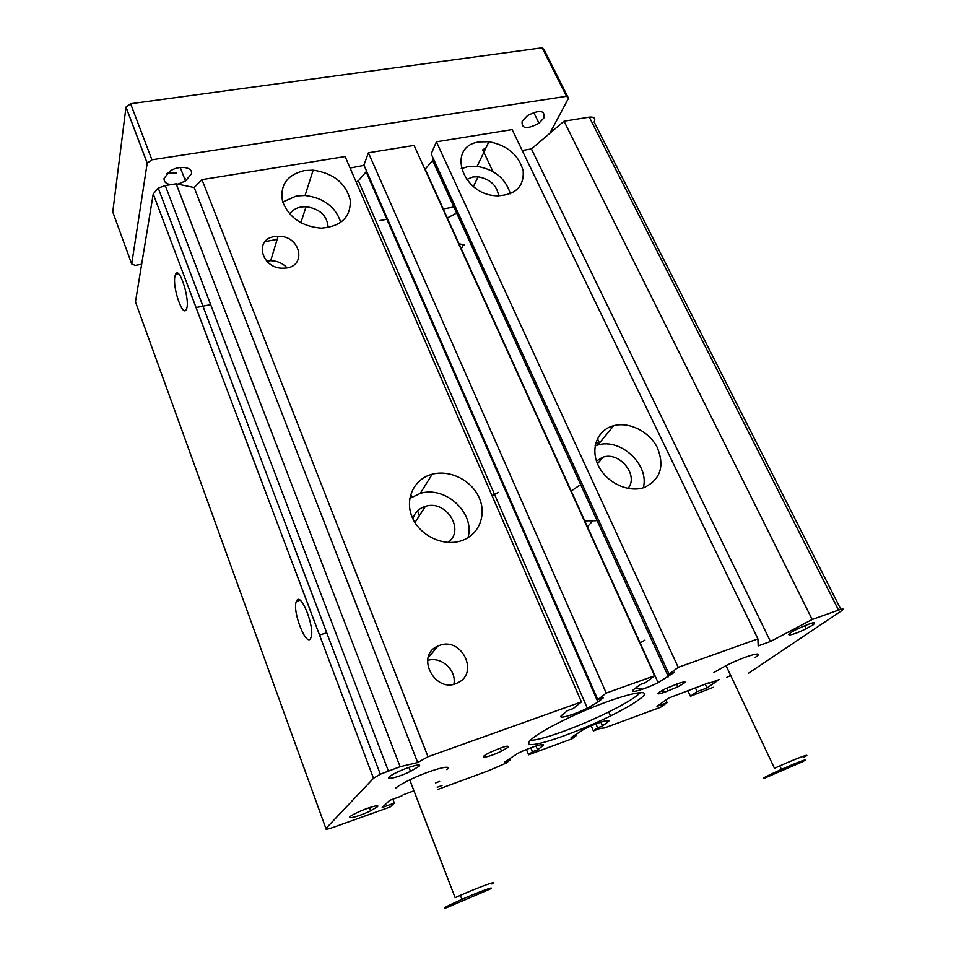<?xml version="1.0" encoding="UTF-8"?>
<svg xmlns="http://www.w3.org/2000/svg" width="956" height="956" viewBox="0 0 956 956"><rect width="100%" height="100%" fill="white"/><g stroke="black" fill="none" stroke-linecap="round" stroke-linejoin="round"><path stroke-width="1.43" d="M438.063 789.321L488.851 770.596L506.393 762.972L510.086 759.96L509.357 758.192M591.202 725.879L593.389 730.922L600.416 728.329L604.395 727.982L660.632 707.249L667.121 702.636L656.987 706.376L668.507 698.131L708.946 682.727M436.402 141.811L678.222 667.348L757.905 638.883L512.129 129.586L436.402 141.811L431.192 153.952L669.057 674.219L674.458 672.283L658.158 682.644C643.496 689.945 627.028 694.415 634.414 688.989L640.185 684.568L645.694 682.584L654.621 675.773L606.235 693.064L597.823 699.744L603.487 697.713L597.966 702.086L587.343 708.217C572.68 715.458 555.579 720.107 562.248 714.921L567.505 710.619L573.289 708.539L581.427 701.919L428.013 756.722L201.979 179.644L194.164 187.519L176.155 183.803L165.28 185.56L158.23 188.105L153.235 193.96L135.465 301.857L325.9 828.529C325.171 829.736 327.896 829.246 334.062 827.071L390.108 807.007L394.338 803.028L392.88 799.192M613.597 425.719L613.704 425.695C629.251 421.512 649.208 431.526 657.25 447.468C664.79 465.966 660.596 479.243 644.667 487.309C628.94 493.248 606.773 483.007 598.468 465.883C589.9 448.842 597.309 429.877 613.597 425.719M479.637 141.906L488.922 141.715C507.349 145.276 518.785 155.015 523.207 170.909C524.067 186.695 515.451 194.988 497.335 195.813C461.664 195.406 446.034 145.611 479.637 141.906M581.427 701.919L345.104 156.545L201.979 179.644M274.42 236.598L278.112 236.263C301.295 235.415 307.45 268.11 283.824 268.158C262.04 269.616 253.304 239.466 274.42 236.598M439.963 645.252C461.688 637.09 479.231 672.905 458.008 682.656C435.721 695.072 414.414 655.565 437.979 646.029L439.963 645.252M432.112 474.248L432.208 474.224C449.774 469.492 471.248 480.127 478.992 497.335C486.963 514.471 479.291 534.607 461.891 540.582C444.014 547.035 420.293 536.137 412.406 517.734C404.233 499.426 413.829 478.932 432.112 474.248M304.402 170.586L313.15 170.18C333.345 173.132 345.714 183.098 350.266 200.079C350.888 217.108 341.22 226.464 321.264 228.149C301.809 226.488 288.915 217.586 282.558 201.429C279.738 185.153 287.015 174.864 304.402 170.586M498.363 492.4L492.041 495.65L498.363 492.4M713.929 672.462L726.034 665.615C745.776 655.673 766.593 649.972 755.204 657.465M395.784 788.103C397.971 786.059 402.619 783.311 409.742 779.857C429.591 770.154 454.172 763.45 446.715 769.592M366.626 171.244L358.404 180.792L356.182 182.118M597.823 699.744L363.925 165.053L368.419 152.781L606.235 693.064M654.621 675.773L414.067 145.42L368.419 152.781M433.63 159.282L424.954 169.415M678.222 667.348L669.057 674.219M757.905 638.883L758.192 645.909L770.452 641.5L531.417 148.945L522.215 150.498M748.333 673.359L841.567 610.776C844.459 608.673 843.443 608.446 838.532 610.083L812.17 619.5L564.016 121.221L531.417 148.945M812.17 619.5L770.452 641.5M840.838 609.342L594.118 121.974C595.755 118.317 594.142 116.704 589.302 117.134L564.016 121.221M713.26 687.304L690.423 696.255L687.77 690.495M709.173 683.229L719.163 679.561L706.998 687.973L697.127 691.594L690.423 696.255M697.127 691.594L695.335 687.723M706.998 687.973L705.193 684.102M600.918 459.728L600.237 458.259M598.062 444.683L596.389 441.098M599.46 442.987L597.44 438.649M667.121 702.636L665.914 699.983M662.723 692.957L661.707 690.686M593.389 730.922L597.584 727.779L595.911 723.943M600.858 722.127L602.531 725.951L597.584 727.779M602.531 725.951L607.43 722.306C614.17 717.55 597.799 722.282 584.236 729.081L571.138 737.506L576.181 735.642L572.106 738.761L528.62 754.786L526.421 749.504M528.62 754.786L532.444 751.739L530.783 747.771M532.444 751.739L537.607 749.839L535.993 745.967M537.607 749.839L542.088 746.301C548.23 741.76 531.321 746.636 517.746 753.4L504.828 761.896L510.086 759.96M437.239 787.242L442.019 785.485M403.085 794.818L413.96 790.827M435.554 782.916L439.64 781.422M394.338 803.028L382.197 807.497L389.618 800.387L401.974 795.858M176.155 183.803L400.122 766.688L380.309 774.217L373.509 778.268L325.9 828.529M174.96 276.165L175.593 274.252C179.62 265.218 190.83 302.18 186.253 309.481C182.62 317.679 172.283 287.027 174.96 276.165M296.599 600.954C300.793 591.047 315.408 628.331 310.903 637.7C306.864 649.04 291.759 610.848 296.408 601.36L296.599 600.954M400.122 766.688L417.688 762.541L194.164 187.519M428.013 756.722L417.688 762.541M287.051 267.8C282.665 263.199 277.204 260.833 270.691 260.701L266.652 261.131M461.222 168.698L468.022 166.607L477.116 166.368C494.599 169.475 505.676 178.605 510.337 193.757M466.6 179.525L472.85 176.991L478.108 176.812C490.141 179.083 496.977 185.428 498.614 195.849M464.652 244.844L459.083 243.84M447.336 217.956L455.152 213.893M282.713 201.967L296.527 195.944L305.072 195.49C323.642 197.832 335.556 206.807 340.802 222.413M289.764 214.132C292.225 210.332 296.013 207.954 301.116 206.986L306.051 206.687C319.997 208.838 327.358 215.805 328.123 227.588M427.619 660.465C441.015 655.924 456.801 670.132 453.873 684.161M644.918 640.162L640.138 642.922M529.994 740.398C540.821 740.601 579.635 726.452 608.745 711.933C621.364 705.671 630.745 700.27 636.875 695.729L640.568 692.55M642.05 689.395C641.524 688.284 639.086 688.069 634.76 688.726M638.704 699.804C632.549 704.309 623.145 709.699 610.502 715.948C583.112 729.488 547.8 742.716 534.201 744.365C520.124 746.254 533.269 735.021 563.968 720.119C611.481 696.697 661.97 683.648 638.704 699.804M418.919 766.401L410.494 771.384C392.904 779.965 378.719 780.921 397.517 772.066C408.977 766.521 422.934 762.864 418.919 766.401M664.396 692.371C655.338 695.215 655.553 694.08 665.029 688.953L678.557 683.385C687.46 680.612 687.245 681.748 677.912 686.79L664.396 692.371L663.249 689.85M508.114 747.269L501.518 751.105C487.046 758.263 475.228 759.53 490.595 752.157C503.37 746.517 509.201 744.891 508.114 747.269M377.345 806.792L370.713 810.724C355.513 818.228 340.372 820.642 356.684 812.839C366.901 807.82 380.811 803.781 377.345 806.792M726.811 677.338L730.695 675.486M813.305 624.722L806.29 628.666C790.289 636.732 780.813 637.138 797.627 628.881C811.991 622.38 817.213 620.994 813.305 624.722M412.861 518.738C414.785 512.488 418.955 508.377 425.36 506.369L425.516 506.322C446.201 499.462 465.572 530.269 447.958 542.446M409.765 498.411L420.246 493.404C445.484 485.493 475.383 513.097 467.974 537.726M643.292 487.763C649.745 464.939 620.671 437.776 597.787 445.03L595.122 445.89M627.973 488.444C639.098 475.682 619.918 451.495 603.272 457.076L596.46 461.019M578.989 485.696L571.222 491.037M584.761 520.877L596.03 520.709M491.886 884.001C499.223 879.807 480.02 886.69 459.991 895.521L455.14 897.672L409.742 779.857M489.974 889.116C496.307 885.531 479.649 891.578 462.334 899.202C446.775 906.157 441.517 909.001 446.572 907.722L489.974 889.116M803.231 757.57C814.07 752.002 799.085 757.283 779.594 765.983L774.48 768.277L726.034 665.615M492.949 171.59L482.708 149.889L486.042 147.726M802.06 761.944C811.441 757.152 798.439 761.801 781.578 769.305C766.927 775.925 761.275 778.865 764.621 778.136L802.06 761.944M350.087 168.041L364.057 165.364M185.165 178.354L184.389 178.186M176.585 173.394L166.714 173.729M167.336 173.132L176.179 172.343M141.667 264.226L135.238 265.398L131.701 263.952L112.772 211.981L126.001 107.084L130.602 103.726L542.172 47.8L566.526 96.281L568.509 98.265L549.843 133.266M568.509 98.265L544.215 49.915L542.172 47.8M522.143 121.304L527.342 115.724C539.483 109.462 545.04 110.155 544 117.827L538.981 123.216C526.971 129.55 521.367 128.917 522.143 121.304M170.849 184.663C166.009 183.922 163.763 181.807 164.097 178.306L170.156 171.005C179.358 164.958 193.303 167.001 191.391 173.956L185.488 181.031L177.888 184.161M453.873 207.01L442.915 209.017M386.869 219.282L380.034 220.537M277.168 239.394L265.099 241.605M131.701 263.952L147.212 163.129L151.92 159.795L566.526 96.281M126.001 107.084L147.212 163.129M130.602 103.726L151.92 159.795M597.966 702.086L366.279 172.188M668.447 676.764L432.877 161.038M838.532 610.083L589.302 117.134M607.43 722.306L606.642 720.513M542.088 746.301L541.371 744.605M373.509 778.268L153.235 193.96M388.351 770.895L165.28 185.56M667.969 691.068L666.643 688.165M587.343 708.217L358.404 180.792M658.158 682.644L425.229 169.224M419.481 515.523L417.533 510.827M411.833 497.012L410.721 494.336M380.309 774.217L158.23 188.105M178.378 273.727L175.593 274.252M210.655 304.629L196.052 307.533M488.922 141.715L477.116 166.368M478.108 176.812L473.399 186.504M463.349 244.748L461.318 248.775M306.051 206.687L300.853 222.796M270.691 260.701L278.112 236.263M313.15 170.18L305.072 195.49M437.979 646.029L428.097 657.871M610.502 715.948L608.745 711.933M410.494 771.384L408.953 767.369M677.912 686.79L676.657 684.078M501.518 751.105L500.275 748.07M370.713 810.724L369.542 807.593M806.29 628.666L804.773 625.63M319.519 635.047L326.737 632.836M296.408 601.36L300.065 600.284M425.36 506.369L414.952 522.562M432.208 474.224L420.246 493.404M597.787 445.03L613.704 425.695M597.5 463.78L603.116 457.123M587.414 526.732L592.111 521.582M462.334 899.202L459.991 895.521M781.578 769.305L779.594 765.983M533.687 112.426L538.981 123.216M180.242 167.491L185.488 181.031"/></g></svg>

